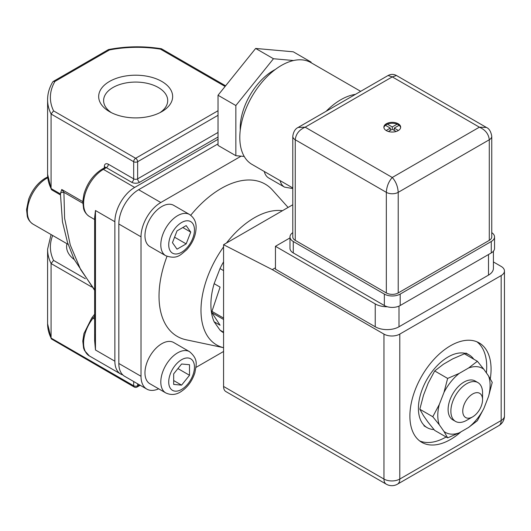 <?xml version="1.0" encoding="UTF-8"?>
<svg xmlns="http://www.w3.org/2000/svg" width="531" height="531" viewBox="0 0 531 531"><rect width="100%" height="100%" fill="white"/><g stroke="black" fill="none" stroke-linecap="round" stroke-linejoin="round"><path stroke-width="0.8" d="M161.809 81.449A36.984 21.353 0 0 0 109.512 81.449A36.984 21.353 0 0 0 109.512 111.649L109.512 111.649A36.984 21.353 0 0 0 161.809 111.649A36.984 21.353 0 0 0 161.809 81.449M159.937 112.652A32.046 18.505 0 0 0 167.71 100.578A32.046 18.505 0 0 0 158.318 87.496A32.046 18.505 0 0 0 123.398 83.486A32.046 18.505 0 0 0 103.611 100.578A32.046 18.505 0 0 0 111.377 112.652M82.776 203.227L63.912 192.335A8.403 0.816 2.1 0 0 60.7 192.707L61.755 189.487L63.912 192.335L64.609 218.321L70.265 244.99L80.666 269.629L94.644 289.846M60.7 192.707L60.468 194.406L62.466 221.832L67.517 242.494L74.154 259.367L94.644 290.357M54.939 81.422L53.213 81.475L108.384 49.622L109.459 49.947L54.939 81.422A86.805 50.113 0 0 0 53.578 110.886L51.082 114.019L51.082 188.551L60.494 193.988M133.679 381.523L133.679 385.772L51.082 338.081L51.255 338.851L47.591 323.784A89.606 51.733 0 0 0 51.082 338.081L51.082 263.549L53.578 260.416L85.345 278.755M94.644 340.69L95.467 349.989L94.644 333.641M218.029 139.301L134.668 187.43A28.004 16.169 120 0 0 114.869 221.726L114.869 361.193A28.004 16.169 120 0 0 120.67 374.01A28.004 16.169 120 0 0 122.787 374.906M94.644 218.752L95.467 210.522L94.644 217.478L94.644 340.749M51.255 338.851L134.257 387.053A2.801 2.801 0 0 0 137.058 387.053A2.801 1.62 -120 0 0 137.642 385.772L139.341 384.789M53.213 81.475L52.722 81.96M225.615 85.81L161.53 48.806L160.495 49.157A86.805 50.113 0 0 0 109.459 49.947M60.454 194.917L51.812 189.925L51.082 188.551A89.606 51.733 0 0 1 47.591 174.254L47.591 99.722A89.606 51.733 180 0 0 51.082 114.019L133.679 161.709L133.679 178.854A2.801 1.62 -60 0 1 131.701 182.286L106.353 167.657L103.386 169.369L134.668 187.43M167.006 256.347A87.927 50.764 -60 0 0 186.135 339.78L223.571 347.686A75.601 43.648 -60 0 1 223.571 246.902M226.458 243.032A75.601 43.648 -60 0 1 254.462 217.723A75.601 43.648 -60 0 1 282.459 210.701M190.722 215.267A87.927 50.764 -60 0 1 221.195 188.459A87.927 50.764 -60 0 1 272.542 190.125L288.101 207.448M241.101 156.16L160.807 202.517A28.004 16.169 120 0 0 141.007 236.813L141.007 376.28A28.004 16.169 120 0 0 146.802 389.097A28.004 16.169 120 0 0 158.669 388.811M195.966 367.412L223.571 351.476M218.029 143.874L138.631 189.713A28.004 16.169 120 0 0 118.831 224.009L118.831 363.476A28.004 16.169 120 0 0 124.626 376.293L146.802 389.097M466.716 420.293L472.656 416.862A13.998 8.084 -60 0 1 462.76 411.147A13.998 8.084 -60 0 1 472.656 393.995A13.998 8.084 -60 0 1 482.56 399.717A13.998 8.084 -60 0 1 472.656 416.862L466.716 420.293A22.402 12.936 -60 0 1 455.518 421.402A22.402 12.936 -60 0 1 452.08 403.447A22.402 12.936 -60 0 1 466.716 383.707A22.402 12.936 -60 0 1 477.92 382.599A22.402 12.936 -60 0 1 482.56 392.854L482.56 399.717M223.571 319.463L211.949 312.759L220.086 325.218L214.146 321.786L220.007 330.129L223.571 332.18M214.146 321.786A61.603 35.564 -60 0 1 214.146 283.667L220.086 287.098L211.949 311.378L223.571 318.082M223.571 270.618L220.007 268.567L214.146 283.667M220.007 268.567A61.603 35.564 -60 0 1 223.571 261.823M223.571 332.758A61.603 35.564 -60 0 1 220.007 330.129M211.949 312.759A70.006 40.416 -60 0 1 211.949 311.378M473.785 359.202A42.002 24.253 120 0 0 469.105 354.881A42.002 24.253 120 0 0 448.104 356.958A42.002 24.253 120 0 0 420.665 393.975A42.002 24.253 120 0 0 427.103 427.628A42.002 24.253 120 0 0 434 429.579M476.446 381.948A22.402 12.936 120 0 0 463.948 382.108L463.948 382.108A22.402 12.936 120 0 0 448.104 409.547A22.402 12.936 120 0 0 454.217 420.452M439.323 404.41L432.785 416.729L439.323 424.82A36.991 21.359 -60 0 1 439.323 404.41L443.982 392.409L447.646 378.424L434.683 370.943L443.451 364.22L452.764 358.843L464.406 353.785L477.369 361.266L468.601 367.99A36.991 21.359 -60 0 1 483.907 369.357L477.369 361.266M443.982 431.444L447.646 437.869L459.288 432.811A36.991 21.359 -60 0 1 443.982 431.444L439.323 424.82M447.646 437.869L434.683 430.389L428.139 422.298L423.486 415.673L419.822 409.248L432.785 416.729M419.822 409.248L423.486 395.263L428.139 383.263L434.683 370.943M468.601 367.99L459.288 373.366L447.646 378.424M483.907 369.357L488.566 375.981A36.991 21.359 -60 0 1 488.566 396.392L492.23 382.406L488.566 375.981M488.566 396.392L483.907 408.392A36.991 21.359 -60 0 1 468.601 427.435L477.369 420.711L483.907 408.392M468.601 427.435L459.288 432.811M459.288 373.366A36.991 21.359 120 0 0 443.982 392.409M189.534 351.668L173.697 342.522A23.802 13.74 120 0 0 161.796 343.703A23.802 13.74 120 0 0 146.244 364.678A23.802 13.74 120 0 0 149.895 383.747L165.732 392.894C170.723 395.243 175.622 394.945 180.434 391.991C187.357 387.643 192.182 381.185 194.917 372.616C196.019 365.029 198.893 359.706 189.534 351.668A23.802 13.74 120 0 0 177.633 352.843A23.802 13.74 120 0 0 162.088 373.817A23.802 13.74 120 0 0 165.732 392.894M189.514 375.271L189.514 364.711L181.595 364.007L173.677 373.857L173.677 384.417L181.595 385.128L189.514 375.271L177.918 368.58M173.677 380.554L181.595 385.128M189.534 214.484L173.697 205.344A23.802 13.74 120 0 0 155.357 211.716A23.802 13.74 120 0 0 144.963 235.671A23.802 13.74 120 0 0 149.895 246.57L165.732 255.71C177.381 259.798 180.553 254.648 186.567 249.895C192.62 243.244 195.8 235.837 196.105 227.666C196.251 222.004 194.061 217.61 189.534 214.484A23.802 13.74 120 0 0 171.194 220.863A23.802 13.74 120 0 0 160.807 244.818A23.802 13.74 120 0 0 165.732 255.71M177.022 249.172L186.169 243.888L190.742 232.107L186.169 225.602L177.022 230.879L172.449 242.667L177.022 249.172M182.823 227.534L190.742 232.107M174.573 237.198L186.169 243.888M264.265 171.48A23.802 13.74 120 0 0 268.693 177.978L284.536 187.124L292.787 188.565M490.286 378.809A57.401 33.141 120 0 0 491.069 369.191A57.401 33.141 120 0 0 479.181 342.913A57.401 33.141 120 0 0 434.949 358.292A57.401 33.141 120 0 0 409.892 416.058A57.401 33.141 120 0 0 421.78 442.336A57.401 33.141 120 0 0 461.001 431.822M486.383 372.875A57.401 33.141 120 0 0 486.715 366.675A57.401 33.141 120 0 0 476.924 341.798M289.986 237.908L275.45 246.304L375.238 303.918A16.8 9.697 0 0 0 387.358 306.759M399.79 334.099L399.79 479.048A11.197 6.465 0 0 1 383.953 479.048A11.197 6.465 120 0 0 386.269 484.179L225.894 391.579A11.197 6.465 -60 0 1 223.571 386.455L383.953 479.048L383.953 334.099A11.197 6.465 0 0 0 399.79 334.099L501.171 275.569A11.197 6.465 0 0 0 504.45 270.996A11.197 6.465 0 0 0 501.171 266.423L493.418 261.949M383.953 334.099L272.277 269.622L275.45 267.797M275.45 246.304L275.45 269.164L375.238 326.777A16.8 9.697 0 0 0 399 326.777L488.5 275.111A16.8 9.697 0 0 0 493.418 268.248L493.418 251.19M272.277 269.622L223.571 244.705L223.571 386.455M223.571 244.705L292.787 204.74M419.682 440.936A57.401 33.141 120 0 0 446.113 436.986M240.258 130.195A47.04 27.161 -60 0 1 240.204 128.097A47.04 27.161 -60 0 1 275.31 69.481M292.787 187.947L251.986 164.391A58.802 33.951 -60 0 1 239.806 137.476A58.802 33.951 -60 0 1 265.473 78.296A58.802 33.951 -60 0 1 310.788 62.539L360.668 91.339M326.16 111.264A58.802 33.951 -60 0 1 355.418 94.372M398.403 130.5L394.248 128.097L399.113 125.289A8.403 4.852 0 0 0 398.21 124.672A8.403 4.852 0 0 0 397.135 124.148L392.27 126.955L387.404 124.148A8.403 4.852 180 0 1 397.135 124.148M383.906 127.639A8.403 4.852 180 0 1 385.42 125.289A8.403 4.852 180 0 1 387.404 124.148M386.329 130.613A8.403 4.852 180 0 1 383.867 127.181A8.403 4.852 180 0 1 389.057 122.701A8.403 4.852 180 0 1 398.21 123.756A8.403 4.852 180 0 1 400.666 127.181A8.403 4.852 180 0 1 395.482 131.668A8.403 4.852 180 0 1 386.329 130.613M399.113 125.289A8.403 4.852 180 0 1 400.633 127.639M388.387 131.482L392.27 129.239L396.153 131.482M394.248 128.097L394.248 130.387M244.214 156.439L235.85 155.696L218.029 145.408L218.029 95.248L255.65 48.447L293.271 51.806L311.086 62.094L311.086 62.711M292.787 232.651A11.197 6.465 0 0 0 289.986 236.926A11.197 6.465 0 0 0 293.271 241.499L384.351 294.088A11.197 6.465 0 0 0 400.188 294.088L491.268 241.499A11.197 6.465 0 0 0 494.547 236.926A11.197 6.465 0 0 0 491.752 232.651M489.29 240.357A8.403 4.852 0 0 0 491.752 236.926L491.752 136.328A8.403 4.852 180 0 1 489.29 139.759L489.29 240.357L398.21 292.939A8.403 4.852 0 0 1 386.329 292.939L295.249 240.357A8.403 4.852 0 0 1 292.787 236.926L292.787 136.328A8.403 4.852 180 0 0 295.249 139.759L295.249 240.357M289.986 236.926L289.986 248.362A11.197 6.465 0 0 0 293.271 252.935L384.351 305.517A11.197 6.465 0 0 0 400.188 305.517L491.268 252.935A11.197 6.465 0 0 0 494.547 248.362L494.547 236.926M235.85 155.696L235.85 105.536L273.465 58.735L293.563 60.527M309.732 61.974L311.086 62.094M255.65 48.447L273.465 58.735M218.029 95.248L235.85 105.536M385.42 125.289L390.292 128.097L386.137 130.5M392.27 129.239L392.27 126.955M390.292 128.097L390.292 130.387M47.783 177.739A27.161 15.684 120 0 0 46.562 178.403A27.161 15.684 120 0 0 28.813 202.338A27.161 15.684 120 0 0 32.975 224.102C28.223 220.889 27.473 216.92 27.293 216.336L26.55 209.566L28.667 199.198C32.252 189.832 37.747 182.85 45.162 178.263L47.704 176.982M61.755 189.487L82.783 201.627M104.375 167.849L104.375 166.508A2.801 1.62 180 0 1 105.151 167.365M218.029 115.3L137.642 161.709L137.642 178.854A2.801 1.62 180 0 1 133.679 178.854L108.337 164.225A5.602 3.232 -120 0 0 104.375 166.508M91.677 286.986L51.082 263.549A89.606 51.733 180 0 1 47.591 249.245L47.591 323.784M114.869 221.726L95.467 210.522L95.467 349.989L114.869 361.193M94.644 316.111L93.011 318.215L94.644 319.158M89.387 355.949L84.515 350.546L83.599 348.157L82.783 341.055L83.951 333.541L91.836 317.843A2.801 0.531 37.8 0 1 93.011 318.215A28.004 16.169 120 0 0 89.387 355.949L120.67 374.01M89.387 216.482C84.602 213.263 83.798 209.3 83.599 208.69L82.783 201.588L83.951 194.08C87.27 183.029 93.283 174.745 101.985 169.23A2.801 1.62 60 0 1 103.386 169.369A28.004 16.169 120 0 0 85.093 194.041A28.004 16.169 120 0 0 89.387 216.482L94.644 219.522M218.029 137.018L139.62 182.286A5.602 3.232 0 0 1 131.701 182.286M74.234 259.533A36.4 21.014 180 0 1 66.946 243.709M52.695 235.485A86.805 50.113 0 0 0 53.578 260.416M137.642 383.807L137.642 385.772A2.801 1.62 0 0 1 133.679 385.772A2.801 1.62 120 0 0 134.257 387.053M139.62 182.286A2.801 1.62 -120 0 1 137.642 178.854L218.029 132.445M53.578 110.886L135.657 158.278L218.029 110.727M225.098 86.453L160.495 49.157M101.985 169.23L104.952 167.517A2.801 1.62 60 0 1 106.353 167.657A2.801 1.62 -60 0 0 108.337 164.225M135.657 158.278A2.801 1.62 120 0 0 133.679 161.709A2.801 1.62 180 0 0 137.642 161.709A2.801 1.62 -120 0 0 135.657 158.278M118.831 363.476L141.007 376.28M118.831 224.009L141.007 236.813M138.631 189.713L160.807 202.517M181.595 389.429A18.2 10.507 120 0 0 194.465 367.133A18.2 10.507 120 0 0 181.595 359.706A18.2 10.507 120 0 0 168.725 381.995A18.2 10.507 120 0 0 181.595 389.429M168.725 244.818A18.2 10.507 120 0 0 181.595 252.245A18.2 10.507 120 0 0 194.465 229.956A18.2 10.507 120 0 0 181.595 222.522A18.2 10.507 120 0 0 168.725 244.818M280.102 180.626A23.802 13.74 120 0 0 284.536 187.124M386.269 484.179A11.197 11.197 0 0 0 397.473 484.179A11.197 6.465 60 0 0 399.79 479.048L501.171 420.519L501.171 275.569M397.473 484.179L498.848 425.65A11.197 6.465 -120 0 0 501.171 420.519A11.197 6.465 180 0 0 504.45 415.946L504.45 270.996M375.238 303.918L375.238 326.777M399 306.115L399 326.777M488.5 254.535L488.5 275.111M491.268 241.499L491.268 252.935M293.271 241.499L293.271 252.935M384.351 294.088L384.351 305.517M400.188 294.088L400.188 305.517M396.471 75.521C393.67 74.028 390.869 74.028 388.068 75.521L392.27 76.889L396.471 75.521L486.389 127.44L479.387 127.181L392.27 76.889L305.146 127.181L392.27 177.48L479.387 127.181C485.361 129.836 488.659 134.024 489.29 139.759L398.21 192.341A8.403 4.852 180 0 1 386.329 192.341L386.329 292.939M398.21 292.939L398.21 192.341C397.832 186.467 395.854 181.509 392.27 177.48C388.685 181.509 386.707 186.467 386.329 192.341L295.249 139.759C295.88 134.024 299.179 129.836 305.146 127.181L298.15 127.44L388.068 75.521M68.147 244.406L32.975 224.102M137.058 387.053L140.157 385.26M94.644 314.226L91.836 317.843M108.55 49.556C126.013 46.184 143.622 45.918 161.364 48.746M52.722 81.953C49.323 87.661 47.611 93.582 47.591 99.722M104.952 167.517L105.251 167.232L105.198 167.657M51.069 234.543L47.591 249.245M51.248 189.328L47.591 174.254M455.518 421.402L452.744 419.802M477.92 382.599L475.145 380.999M465.939 353.049L469.105 354.881M423.937 425.802L427.103 427.628M498.848 425.65A11.197 11.197 0 0 0 504.45 415.946M298.15 127.44C295.203 128.807 293.417 131.768 292.787 136.328M491.752 136.328C490.963 131.562 489.177 128.595 486.389 127.44"/></g></svg>
